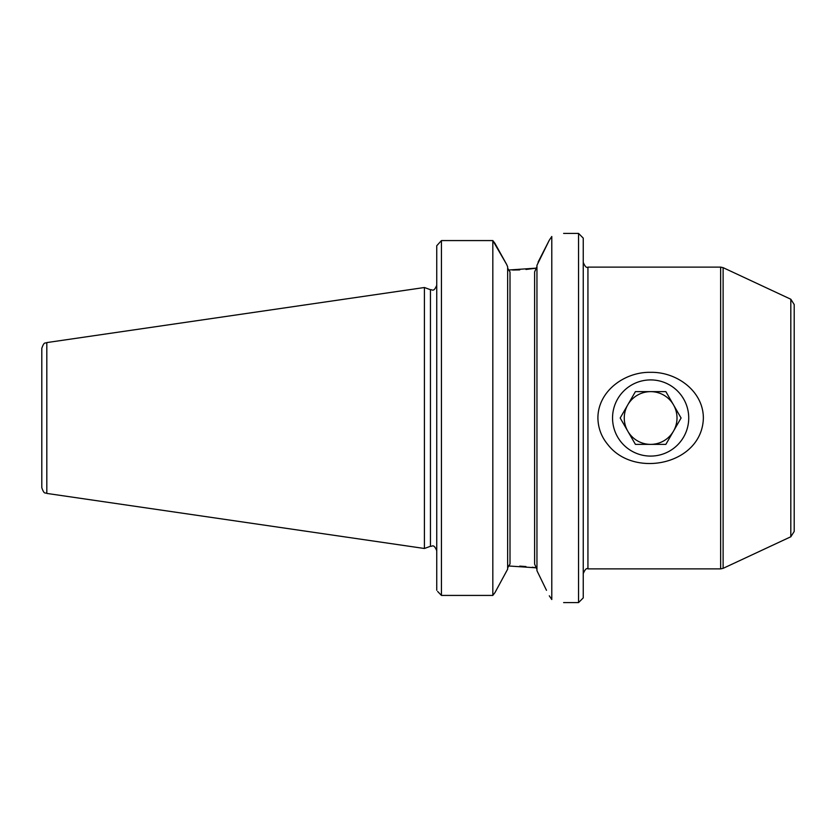 <?xml version="1.0" encoding="UTF-8"?>
<svg xmlns="http://www.w3.org/2000/svg" width="836" height="836" viewBox="0 0 836 836"><rect width="100%" height="100%" fill="white"/><g stroke="black" fill="none" stroke-linecap="round" stroke-linejoin="round"><path stroke-width="1.25" d="M673.471 431.188A26.365 26.365 0 0 0 650.638 391.635A26.365 26.365 0 0 0 627.794 431.188A26.365 26.365 0 0 0 673.471 431.188M681.079 418L665.864 391.635L635.412 391.635L620.187 418L635.412 444.365L665.864 444.365L681.079 418M612.548 418A38.09 38.09 0 0 1 669.678 385.009A38.09 38.09 0 0 1 669.678 450.991A38.09 38.09 0 0 1 612.548 418M546.493 590.32L536.952 570.695L536.952 265.305L549.294 240.193L538.081 262.138M536.66 567.884L532.229 567.236M525.928 566.547L519.752 566.118M508.194 565.951L536.325 567.832M549.294 240.193L551.791 236.483C567.477 232.492 567.477 232.492 551.791 236.483L551.791 599.516C567.477 603.508 567.477 603.508 551.791 599.516C567.477 603.508 567.477 603.508 551.791 599.516L549.294 595.807M437.636 591.449L441.439 595.42L437.636 591.449M436.747 245.742L441.439 240.58L436.747 245.742L436.747 590.258M494.964 243.391L492.822 240.58L441.439 240.58L492.822 240.58L506.637 264.437L494.964 243.391M536.66 268.116L508.194 270.049M506.637 264.437L507.651 266.83L506.637 264.437M507.651 268.157L510.002 272.034L510.002 563.966L507.651 567.843M790.814 299.225L790.814 536.775L794.2 531.466L794.2 304.534L790.814 299.225L723.119 267.656L723.119 568.344L720.642 568.888L720.642 267.112L723.119 267.656M607.803 444.543C601.408 436.873 598.106 428.032 597.897 418C597.97 390.767 625.161 371.644 650.742 372.333C676.293 371.78 703.254 390.778 703.369 418C702.303 464.555 634.096 478.913 607.803 444.543M492.822 240.58L492.822 595.42L494.964 592.609L492.822 595.42L441.439 595.42L441.439 240.58M507.651 569.17L494.964 592.609L507.651 569.17L507.651 266.83M512.635 270.049L519.773 269.882M525.99 269.453L536.325 268.168M536.952 569.379L534.612 564.07L534.612 271.93L536.952 266.621M583.246 418L583.246 238.103L578.554 233.411L578.554 602.589L583.246 597.897L583.246 418M46.816 493.418L424.416 548.489L424.416 287.511L46.816 342.582C45.437 343.763 44.277 340.858 41.8 348.382L41.8 487.618C44.277 495.142 45.437 492.237 46.816 493.418L46.816 342.582M510.002 550.14L510.002 476.593M510.002 359.407L510.002 285.86M583.246 262.42C585.022 266.59 586.59 268.157 587.938 267.112L587.938 568.888C586.59 567.843 585.022 569.41 583.246 573.58M436.747 550.694C433.539 543.181 432.107 546.817 430.456 546.284L430.456 289.716C432.107 289.183 433.539 292.819 436.747 285.306M790.814 536.775L723.119 568.344M587.938 568.888L720.642 568.888M587.938 267.112L720.642 267.112M563.621 602.589L578.554 602.589M563.621 233.411L578.554 233.411M430.456 289.716L424.416 287.511M430.456 546.284L424.416 548.489"/></g></svg>
